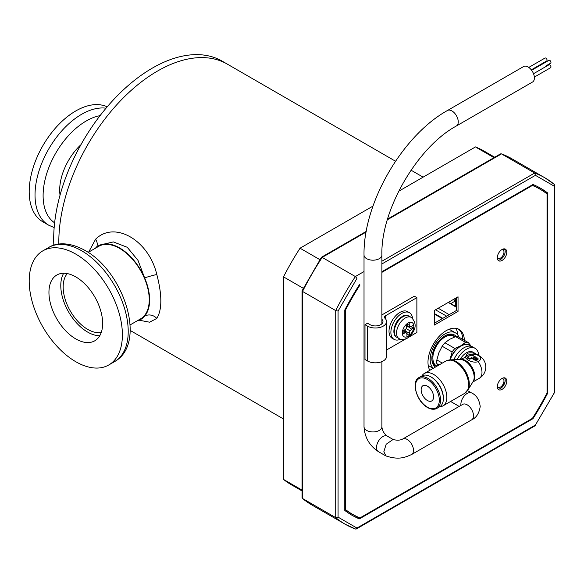 <?xml version="1.0" encoding="UTF-8"?>
<svg xmlns="http://www.w3.org/2000/svg" width="584" height="584" viewBox="0 0 584 584"><rect width="100%" height="100%" fill="white"/><g stroke="black" fill="none" stroke-linecap="round" stroke-linejoin="round"><path stroke-width="0.88" d="M497.305 386.652A6.701 3.869 120 0 0 498.692 389.718A6.701 3.869 120 0 0 503.861 387.922A6.701 3.869 120 0 0 506.781 381.177A6.701 3.869 120 0 0 505.394 378.111A6.701 3.869 120 0 0 500.233 379.907A6.701 3.869 120 0 0 497.305 386.652A4.971 2.869 120 0 0 497.969 387.323A4.971 2.869 120 0 0 501.802 385.995A4.971 2.869 120 0 0 503.97 380.987A4.971 2.869 120 0 0 502.941 378.717A4.971 2.869 120 0 0 501.977 378.483M497.305 257.668A4.971 2.869 120 0 0 497.969 258.354A4.971 2.869 120 0 0 501.802 257.026A4.971 2.869 120 0 0 503.97 252.025A4.971 2.869 120 0 0 502.941 249.748A4.971 2.869 120 0 0 502.014 249.514M505.029 381.856A35.967 20.761 120 0 0 501.751 387.528M349.232 512.343A35.967 20.761 120 0 0 350.736 513.372A35.967 20.761 120 0 0 352.21 514.095M539.85 189.099A35.967 20.761 120 0 0 538.485 188.179A35.967 20.761 120 0 0 536.842 187.391M504.999 249.843A35.967 20.761 -60 0 1 503.131 249.018A35.967 20.761 120 0 0 503.306 249.12A35.967 20.761 120 0 0 505.029 249.937M358.795 517.417L357.831 517.971A188.756 108.974 -60 0 1 351.028 514.694M539.777 187.771A188.756 108.974 -60 0 1 546.018 192.026L546.018 193.136M381.892 271.721L532.973 184.493A188.756 108.974 -60 0 1 540.565 188.223A188.756 108.974 -60 0 1 547.595 192.939L546.018 192.026M357.831 517.971L359.408 518.884A188.756 108.974 -60 0 1 351.816 515.154A188.756 108.974 -60 0 1 344.786 510.438L344.786 310.024A188.756 108.974 -60 0 1 359.408 284.7L359.978 285.007A187.639 108.332 120 0 0 345.341 310.367L345.341 509.467A187.639 108.332 120 0 0 352.371 514.19A187.639 108.332 120 0 0 359.978 517.92L532.404 418.37A187.639 108.332 120 0 0 547.04 393.01L547.04 193.91A187.639 108.332 120 0 0 540.01 189.187A187.639 108.332 120 0 0 532.404 185.457L381.892 272.356M532.411 418.356L532.973 418.677L359.408 518.884M547.033 393.025L547.595 393.353A188.756 108.974 -60 0 1 532.973 418.677M547.595 192.939L547.595 393.353M455.724 306.286L455.724 300.461L455.221 298.745M321.426 257.843L322.185 257.405A199.925 115.428 120 0 0 302.534 291.438L302.534 290.562L302.534 291.438L335.705 310.586L335.705 517.628A199.925 115.428 120 0 0 345.049 524.14A199.925 115.428 120 0 0 355.357 528.98L356.313 528.987L356.963 528.045L338.07 517.139L335.705 517.628L302.534 498.481L302.045 497.656L302.045 290.898M534.659 425.459L356.963 528.045M554.778 392.061L535.418 425.021L554.8 391.959L554.8 185.208L554.311 186.238L554.311 392.302M554.464 184.486L544.967 177.864A199.925 115.428 120 0 1 554.311 184.376L554.8 185.208M387.572 219.088L500.524 153.869L501.488 153.884L534.659 173.032L535.418 175.331L554.311 186.238M364.022 271.545L355.357 276.553L356.963 278.356L338.07 311.075L335.705 310.586A199.925 115.428 120 0 1 355.357 276.553L322.185 257.405L366.146 232.023M448.366 302.373L456.462 306.724M302.067 290.796L321.47 257.245L366.256 231.388M442.847 318.324L434.343 313.535M433.343 368.278A20.944 12.089 -60 0 1 431.678 351.203A20.944 12.089 -60 0 1 444.993 333.895A20.944 12.089 -60 0 1 455.462 332.858A20.944 12.089 -60 0 1 458.929 337.18M434.343 322.872A20.944 12.089 -60 0 1 435.124 322.784M435.54 367.007A18.593 10.738 -60 0 1 431.839 358.591A18.593 10.738 -60 0 1 444.993 335.815L444.993 335.815A18.593 10.738 -60 0 1 456.206 336.588M436.839 366.256A17.476 10.089 -60 0 1 435.46 365.679A17.476 10.089 -60 0 1 431.846 358.123M444.592 336.048A17.476 10.089 -60 0 1 452.943 335.398A17.476 10.089 -60 0 1 454.469 336.661M398.646 191.282L475.449 146.934A192.662 111.237 -60 0 1 484.078 151.095L494.706 157.235M302.045 490.932L291.416 484.8A192.662 111.237 -60 0 1 283.503 479.406L283.503 276.86A192.662 111.237 -60 0 1 300.045 248.207L373.001 206.086M475.449 146.934L493.998 157.643M302.045 490.107L283.503 479.406M283.503 276.86L303.337 288.313M319.879 259.654L300.045 248.207M88.629 252.149L95.623 239.184C114.595 220.387 148.781 240.126 156.811 274.517C162.169 295.029 162.169 309.673 156.811 318.426L149.577 322.185L139.131 320.2M157.534 71.044A139.612 80.607 120 0 0 58.831 244.076A139.612 80.607 -60 0 1 157.534 71.044A139.612 80.607 -60 0 1 227.344 64.13A139.612 80.607 120 0 0 157.534 71.044M137.152 320.857A42.435 24.499 -120 0 0 140.846 319.36A42.435 24.499 -120 0 0 144.628 316.207A42.435 24.499 -120 0 0 144.628 277.882A42.435 24.499 -120 0 0 98.411 245.857A42.435 24.499 -120 0 0 95.265 248.309M156.811 274.517A9.49 0.628 -15.8 0 0 144.628 277.882L138.014 260.384L127.246 247.28L113.332 241.922L99.681 245.119L98.411 245.857M142.124 318.623L144.628 316.207A9.49 8.38 -144.6 0 1 156.811 318.426M95.623 239.184A9.49 6.614 -135.8 0 1 96.579 247.112M53.83 245.2A139.612 80.607 -60 0 1 152.402 68.08A139.612 80.607 -60 0 1 222.205 61.167L395.514 161.22M63.678 273.254A37.975 21.922 -120 0 0 60.787 285.576A37.975 21.922 -120 0 0 99.762 335.742M102.645 323.419A37.975 21.922 60 0 1 94.783 340.8A37.975 21.922 60 0 1 65.517 330.632A37.975 21.922 60 0 1 48.946 292.416A37.975 21.922 60 0 1 56.809 275.027A37.975 21.922 60 0 1 86.074 285.204A37.975 21.922 60 0 1 102.645 323.419M122.392 334.814A65.897 38.048 -120 0 0 93.63 268.501A65.897 38.048 -120 0 0 42.851 250.85A65.897 38.048 -120 0 0 29.2 281.013A65.897 38.048 -120 0 0 57.962 347.327A65.897 38.048 -120 0 0 108.741 364.985A65.897 38.048 -120 0 0 122.392 334.814M106.047 108.186A65.897 38.048 -60 0 0 70.671 122.129A65.897 38.048 -60 0 0 36.332 206.897A65.897 38.048 -60 0 0 48.676 225.176L42.851 221.811A65.897 38.048 -60 0 1 30.507 203.539A65.897 38.048 -60 0 1 52.056 132.152A65.897 38.048 -60 0 1 107.179 106.857M60.035 195.158A42.442 24.506 -60 0 1 80.935 144.693M101.266 332.427A34.624 19.987 60 0 1 87.323 329.157A34.624 19.987 60 0 1 65.97 301.709A34.624 19.987 60 0 1 67.306 273.597M88.184 252.398L98.689 246.338A41.88 24.185 60 0 1 120.019 248.638A41.88 24.185 60 0 1 147.066 285.569A41.88 24.185 60 0 1 140.569 318.879L130.071 324.945M538.287 188.07A35.967 20.761 -60 0 1 539.448 188.866M351.816 513.862A35.967 20.761 -60 0 1 350.539 513.256M497.999 389.097A6.701 3.869 120 0 0 502.787 386.433A6.701 3.869 120 0 0 505.204 380.272A6.701 3.869 120 0 0 504.51 377.819M462.798 339.413A25.747 14.863 120 0 0 458.25 328.982M464.382 340.326A25.747 14.863 120 0 0 459.06 329.391A25.747 14.863 120 0 0 439.226 336.289A25.747 14.863 120 0 0 427.984 362.197A25.747 14.863 120 0 0 429.809 370.314M497.999 260.15A6.701 3.869 120 0 0 502.787 257.486A6.701 3.869 120 0 0 505.204 251.317A6.701 3.869 120 0 0 504.51 248.872M506.781 252.23A6.701 3.869 120 0 0 505.394 249.164A6.701 3.869 120 0 0 500.233 250.959A6.701 3.869 120 0 0 497.305 257.705A6.701 3.869 120 0 0 498.692 260.771A6.701 3.869 120 0 0 503.861 258.975A6.701 3.869 120 0 0 506.781 252.23M434.343 310.469L434.343 325.062L458.038 311.382L458.038 296.789L434.343 310.469M540.01 189.187L538.426 188.282A187.639 108.332 120 0 0 532.009 185.048M344.786 509.328A187.639 108.332 120 0 0 350.794 513.278L352.371 514.19M434.343 323.237L456.462 310.469L456.462 297.701M532.404 185.457L531.849 185.143M345.341 310.367L344.786 310.046M345.341 509.467L344.786 509.146M458.038 311.382L456.462 310.469M478.259 355.393A7.694 4.446 180 0 1 480.515 358.532A7.694 4.446 180 0 1 478.259 361.678C474.639 362.664 471.018 361.971 467.375 359.613L465.127 357.444L460.068 359.445A12.972 7.49 -60 0 1 472.93 352.145L479.303 355.831A12.972 7.49 -60 0 0 478.259 355.393C474.639 352.911 471.018 352.225 467.375 353.327L465.127 357.444M480.515 358.583A7.694 4.446 0 0 0 475.726 354.51A7.694 4.446 0 0 0 467.375 355.481A7.694 4.446 0 0 0 465.236 357.868M421.144 389.718A8.796 5.081 60 0 1 422.962 385.688A8.796 5.081 60 0 1 429.744 388.046A8.796 5.081 60 0 1 433.584 396.894A8.796 5.081 60 0 1 431.759 400.923A8.796 5.081 60 0 1 424.984 398.565A8.796 5.081 60 0 1 421.144 389.718M441.387 339.706A10.994 6.344 120 0 0 441.183 339.822A10.994 6.344 120 0 0 436.146 344.867M435.262 346.4A10.994 6.344 120 0 0 433.408 353.284A10.994 6.344 120 0 0 433.408 353.524M454.863 336.895L453.564 336.143A17.148 9.899 120 0 0 440.351 340.735A17.148 9.899 120 0 0 432.868 357.999A17.148 9.899 120 0 0 436.416 365.847L436.985 366.175M442.314 363.095L436.854 359.941A19.126 11.045 120 0 0 436.759 361.861A19.126 11.045 120 0 0 436.854 363.671L439.088 364.956M421.867 375.913A17.812 10.278 60 0 1 430.773 376.797L430.773 376.797A17.812 10.278 60 0 1 443.365 398.609A17.812 10.278 60 0 1 439.679 406.756L436.898 408.362A17.812 10.278 60 0 0 439.628 394.098A17.812 10.278 60 0 0 427.992 378.403A17.812 10.278 60 0 0 419.086 377.519L421.867 375.913M431.401 377.162L430.773 376.797L431.401 377.162A16.921 9.767 60 0 1 443.365 397.879L443.365 398.609M450.673 359.832L460.374 359.562A13.322 7.687 60 0 1 461.389 359.62A13.322 7.687 60 0 1 464.747 360.846A13.322 7.687 60 0 1 473.551 380.68A13.322 7.687 60 0 1 473.091 381.586L468.003 389.856M450.3 359.846A18.338 10.592 60 0 1 451.695 359.926A18.338 10.592 60 0 1 456.323 361.613A18.338 10.592 60 0 1 468.441 388.922A18.338 10.592 60 0 1 467.813 390.17M421.904 375.892A18.688 10.789 60 0 1 424.298 373.497A18.688 10.789 60 0 1 433.642 374.424A18.688 10.789 60 0 1 445.847 390.893A18.688 10.789 60 0 1 442.986 405.865A18.688 10.789 60 0 1 439.716 406.741M477.792 359.7A0.876 0.511 0 0 0 478.055 359.342L478.055 358.627A0.876 0.511 0 0 0 477.792 358.262L476.858 357.729L475.537 360.554A0.876 0.511 0 0 0 476.551 360.423L477.792 359.7L477.792 358.985A0.876 0.511 0 0 0 478.055 358.627M476.004 357.948L474.675 360.058L473.668 359.474L474.996 356.649L476.004 357.233L476.004 357.948M472.814 358.977L474.135 356.875L474.135 356.152L473.441 355.751A2.635 1.526 0 0 0 469.711 355.751L467.842 356.831A0.876 0.511 0 0 0 467.587 357.189A0.876 0.511 0 0 0 467.842 357.547L469.091 358.262A0.876 0.511 0 0 0 470.332 358.262L470.952 357.904L470.952 358.627A0.876 0.511 0 0 1 472.2 358.627L472.814 358.977L474.135 356.152M467.587 357.189L467.587 357.904A0.876 0.511 0 0 0 467.842 358.262L469.091 358.985A0.876 0.511 0 0 0 470.332 358.985L470.952 358.627M457.06 359.656A17.367 10.03 -60 0 1 475.128 348.341A17.367 10.03 -60 0 1 478.705 355.481M475.128 348.341L472.639 346.903A17.367 10.03 120 0 0 453.841 359.744M450.118 359.832A17.148 9.899 -60 0 1 469.419 345.297L471.157 346.297M454.907 348.495L460.849 345.786L465.536 342.355L455.6 336.618L449.658 339.326L444.964 342.757A19.126 11.045 120 0 0 442.168 346.239L452.104 351.977A19.126 11.045 120 0 1 454.907 348.495L444.964 342.757M449.833 359.839A17.586 10.154 -60 0 1 450.074 359.189L452.104 351.977M450.074 359.189A17.586 10.154 -60 0 1 460.849 345.786A17.586 10.154 -60 0 1 471.31 346.341M471.616 346.75L468.331 342.611L458.396 336.873A19.126 11.045 120 0 0 455.6 336.618M437.92 365.628L436.854 363.671M436.854 359.941L438.883 352.729L442.168 346.239M468.331 342.611A19.126 11.045 120 0 0 465.536 342.355M475.537 359.832A0.876 0.511 0 0 0 476.551 359.7L476.551 360.423M477.792 358.985L476.551 359.7M476.004 357.233L474.675 360.058M474.675 359.335L473.668 358.758M472.814 358.262L472.2 357.904A0.876 0.511 0 0 0 470.952 357.904M528.775 67.423L545.033 58.042A1.672 0.971 60 0 1 546.325 58.488A1.672 0.971 60 0 1 547.055 60.174A1.672 0.971 60 0 1 546.704 60.94L531.287 69.846M546.712 65.452A1.672 0.971 60 0 1 546.704 65.459L550.617 63.196A1.672 0.971 60 0 0 550.96 62.43A1.672 0.971 60 0 0 550.23 60.743A1.672 0.971 60 0 0 548.938 60.298L531.63 70.292M533.52 73.715L548.938 64.809A1.672 0.971 60 0 1 550.23 65.262A1.672 0.971 60 0 1 550.96 66.948A1.672 0.971 60 0 1 550.617 67.715L534.36 77.095M402.887 438.927C400.478 440.351 397.193 440.548 393.025 439.526L386.155 444.263L383.841 451.753L385.885 455.907C399.485 460.484 405.968 456.922 411.552 454.549A8.935 5.161 -120 0 0 411.662 454.491A8.935 5.161 -120 0 0 413.509 450.403A8.935 5.161 -120 0 0 407.194 439.453A8.935 5.161 -120 0 0 402.887 438.927A8.935 5.161 -120 0 0 402.726 439.015M534.396 77.92A8.935 5.161 60 0 1 532.55 82.015L456.403 125.976A8.935 5.161 60 0 0 458.25 121.888A8.935 5.161 60 0 0 451.936 110.938A8.935 5.161 60 0 0 447.468 110.5L523.614 66.54A8.935 5.161 60 0 1 530.498 68.934A8.935 5.161 60 0 1 534.396 77.92M381.892 323.791L381.892 319.317A7.592 4.387 180 0 1 382.958 321.558A7.592 4.387 180 0 1 378.271 325.609A7.592 4.387 180 0 1 369.993 324.653L367.518 323.229L364.993 324.689L367.467 326.113A11.169 6.446 0 0 0 379.636 327.514A11.169 6.446 0 0 0 386.535 321.558A11.169 6.446 0 0 0 384.966 318.265A3.577 2.066 180 0 1 384.469 317.214A3.577 2.066 180 0 1 385.513 315.754L416.874 297.65L414.348 296.19L382.987 314.294A7.147 4.125 0 0 0 381.892 315.104M364.993 324.689L364.993 359.525L367.467 360.948A11.169 6.446 0 0 0 379.636 362.35A11.169 6.446 0 0 0 386.535 356.393L386.535 321.558M386.535 350.006L405.661 338.961M408.764 337.165L416.874 332.486L416.874 297.65M406.442 333.201L409.231 335.544A8.154 4.708 -60 0 1 408.077 336.34A8.154 4.708 -60 0 1 406.931 336.873A8.154 4.708 -60 0 1 402.434 334.274A8.154 4.708 -60 0 1 402.318 333.011A8.154 4.708 -60 0 1 402.434 331.617A8.154 4.708 -60 0 1 406.931 323.828L406.267 328.639L402.434 331.617M410.304 326.507L413.727 327.755A8.154 4.708 -60 0 1 409.231 335.544L409.895 330.734L413.727 327.755A8.154 4.708 120 0 0 413.727 325.091L411.479 326.39L409.895 326.544L409.231 325.091L409.231 322.499A8.154 4.708 120 0 0 408.077 323.025A8.154 4.708 120 0 0 406.931 323.828M402.434 334.274L404.683 332.982L406.267 332.822L406.931 334.274L406.931 336.873M404.011 330.705L406.267 332.822M402.785 331.405L404.683 332.982M404.989 331.617L405.457 329.493M406.603 327.507L408.209 326.04M407.741 326.303L411.479 329.055M406.267 328.639L409.895 330.734M404.989 331.084L409.231 332.946M406.931 324.237L409.231 325.091M406.931 325.653L409.895 326.544M412.574 318.368A15.388 8.884 120 0 0 409.457 312.71A15.388 8.884 120 0 0 401.763 313.469A15.388 8.884 120 0 0 391.711 327.033A15.388 8.884 120 0 0 394.069 339.362A15.388 8.884 120 0 0 400.529 339.238M409.457 312.71L407.596 311.63A15.388 8.884 120 0 0 399.894 312.396A15.388 8.884 120 0 0 389.842 325.952A15.388 8.884 120 0 0 392.2 338.289L394.069 339.362M455.432 298.293L456.462 298.884M381.892 263.968L535.418 175.331M338.07 517.139L338.07 311.075M456.462 298.745L455.549 298.227M451.009 303.468L454.724 301.322A1.672 0.971 -120 0 0 453.637 299.329M454.724 301.322L455.724 300.461M387.367 219.767L501.488 153.884A199.925 115.428 120 0 1 511.796 158.717L544.967 177.864A199.925 115.428 120 0 0 534.659 173.032L381.892 261.231M449.191 314.666L438.226 308.228M448.278 302.424L456.462 307.308M456.089 297.913L456.462 298.125M455.651 298.168L456.462 298.621M302.534 291.438L302.534 498.481A199.925 115.428 120 0 0 311.878 504.992L302.381 498.378M434.343 314.104L442.351 318.616M456.009 328.317A26.842 15.498 -60 0 1 457.674 334.844M435.481 309.812L446.636 316.141M81.621 250.748A65.897 38.048 -120 0 0 48.676 247.485C55.356 243.119 68.299 241.126 84.972 250.419C123.494 271.283 147.672 343.209 114.566 361.62A65.897 38.048 -120 0 0 128.217 331.457A65.897 38.048 -120 0 0 81.621 250.748M54.626 222.825A60.926 35.179 -60 0 1 44.318 206.619A60.926 35.179 -60 0 1 76.073 128.239A60.926 35.179 -60 0 1 100.054 115.647M427.364 407.121A16.921 9.767 60 0 1 415.399 386.396A16.921 9.767 60 0 1 427.364 379.49A16.921 9.767 60 0 1 439.321 400.215A16.921 9.767 60 0 1 427.364 407.121M460.053 359.576A12.972 7.49 60 0 1 465.667 360.598A12.972 7.49 60 0 1 473.901 371.278A12.972 7.49 60 0 1 472.923 381.856M478.259 361.678A12.972 7.49 60 0 1 481.99 372.358A12.972 7.49 60 0 1 479.303 378.293A12.972 12.972 0 0 0 479.303 355.831M424.298 373.497L446.066 360.927A18.688 10.789 60 0 1 455.411 361.854A18.688 10.789 60 0 1 467.616 378.322A18.688 10.789 60 0 1 464.754 393.302L468.441 388.922M467.842 357.547L467.842 358.262M469.091 358.262L469.091 358.985M470.332 358.262L470.332 358.985M472.2 357.904L472.2 358.627M462.995 404.238L462.718 404.376A8.935 5.161 -120 0 1 467.185 404.821A8.935 5.161 -120 0 1 473.5 415.764A8.935 5.161 -120 0 1 471.653 419.852C476.361 417.743 479.216 413.26 480.209 406.413C479.216 399.573 476.361 395.091 471.653 392.981A8.935 5.161 120 0 0 464.769 395.375A8.935 5.161 120 0 0 460.871 404.362A8.935 5.161 120 0 0 460.937 405.406M387.301 436.131A8.935 5.161 -60 0 0 382.834 436.576A8.935 5.161 -60 0 0 376.512 447.519A8.935 5.161 -60 0 0 378.366 451.607C369.482 445.701 364.701 437.423 364.022 426.773A8.935 5.161 0 0 0 369.541 431.539A8.935 5.161 0 0 0 379.279 430.423A8.935 5.161 0 0 0 381.892 426.773C382.286 430.693 384.089 433.817 387.301 436.131L393.579 439.759M364.022 426.773L364.022 255.026A8.935 5.161 0 0 0 366.642 258.675A8.935 5.161 0 0 0 379.279 258.675A8.935 5.161 0 0 0 381.892 255.026C380.615 210.517 417.217 147.117 456.403 125.976M367.467 326.113L367.467 360.948M385.513 315.754L385.513 318.871M394.302 331.712A12.227 7.059 -60 0 1 402.945 316.732A12.227 7.059 -60 0 1 409.063 316.127L411.311 317.426A12.227 7.059 -60 0 0 405.201 318.032A12.227 7.059 -60 0 0 396.551 333.011A12.227 7.059 -60 0 0 399.084 338.611L396.835 337.311A12.227 7.059 -60 0 1 394.302 331.712M409.231 322.499A8.154 4.708 -60 0 1 413.727 325.091M311.878 504.992L345.049 524.14L355.525 529.053M356.32 528.987L535.375 425.612M511.796 158.717L501.32 153.804M455.462 332.858L449.176 329.23M433.189 368.365L428.233 365.504M283.503 418.969L130.159 330.434M423.115 177.156L411.034 170.178M142.116 318.63L140.846 319.36M48.676 247.485L42.851 250.85M114.566 361.62L108.741 364.985M48.676 225.176L54.159 227.563M432.912 356.714L431.992 356.189M419.086 377.519C410.764 381.33 416.699 401.887 427.546 407.53C431.131 409.53 434.248 409.807 436.898 408.362M472.806 382.046L479.303 378.293M442.986 405.865L464.754 393.302M446.066 360.927L451.695 359.926M443.906 337.676L442.986 337.143M364.022 255.026C363.102 203.393 402.288 135.51 447.468 110.5M378.366 451.607L385.513 455.739M471.653 419.852L411.662 454.491M459.185 406.413L450.607 401.464M471.653 392.981L467.558 390.616M381.892 426.773L381.892 361.62M381.892 319.317L381.892 255.026M462.718 404.376L402.807 438.964M409.063 316.127C405.968 315.104 403.654 315.28 402.113 316.652C394.346 320.623 390.995 335.004 396.835 337.311M399.084 338.611C400.865 339.976 403.581 339.837 407.238 338.209C412.538 334.201 419.641 325.799 411.311 317.426"/></g></svg>
